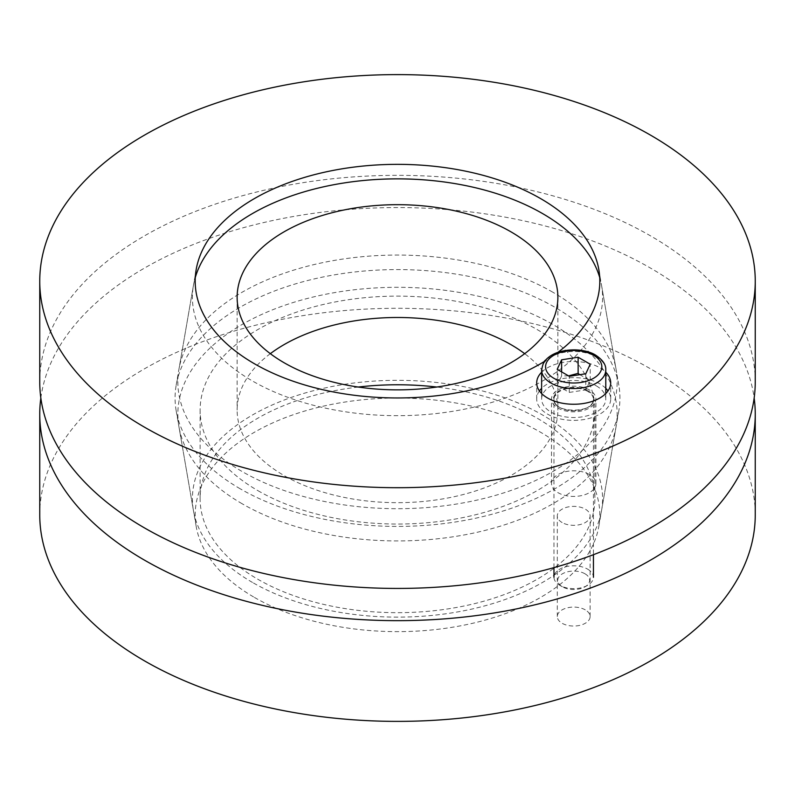 <?xml version="1.0" encoding="UTF-8"?>
<svg xmlns="http://www.w3.org/2000/svg" width="795" height="795" viewBox="0 0 795 795"><rect width="100%" height="100%" fill="white"/><g stroke="black" fill="none" stroke-linecap="round" stroke-linejoin="round"><path stroke-width="0.6" stroke-dasharray="3.98 2.98" d="M585.299 609.874A16.397 9.47 0 0 0 567.431 607.817A16.397 9.47 0 0 0 557.305 616.572A16.397 9.47 0 0 0 562.105 623.26A16.397 9.47 0 0 0 579.982 625.317A16.397 9.47 0 0 0 590.109 616.572A16.397 9.47 0 0 0 585.299 609.874M562.105 522.544A16.397 9.47 180 0 1 557.305 515.846A16.397 9.47 180 0 1 573.702 506.375A16.397 9.47 180 0 1 590.109 515.846A16.397 9.47 180 0 1 579.982 524.591A16.397 9.47 180 0 1 562.105 522.544M254.44 597.433A202.318 116.805 0 0 0 465.532 624.84A202.318 116.805 0 0 0 598.814 526.449A202.318 116.805 0 0 0 397.5 398.037A202.318 116.805 0 0 0 196.186 526.449A202.318 116.805 0 0 0 254.44 597.433M242.187 503.782A219.649 126.812 180 0 1 178.935 426.716A219.649 126.812 180 0 1 397.5 287.303A219.649 126.812 180 0 1 616.065 426.716A219.649 126.812 180 0 1 471.356 533.544A219.649 126.812 180 0 1 242.187 503.782M40.843 397.997A357.75 206.541 180 0 1 397.5 207.565A357.75 206.541 180 0 1 754.157 397.997M39.75 514.842A357.75 206.541 180 0 1 397.5 308.291A357.75 206.541 180 0 1 755.25 514.842M270.32 353.676A160.371 92.588 0 0 0 237.129 410.081A160.371 92.588 0 0 0 284.103 475.559A160.371 92.588 0 0 0 458.874 495.623A160.371 92.588 0 0 0 557.871 410.081A160.371 92.588 0 0 0 524.68 353.676M257.928 490.664A197.379 113.953 0 0 0 473.035 515.369A197.379 113.953 0 0 0 594.879 410.081A197.379 113.953 0 0 0 397.5 296.128A197.379 113.953 0 0 0 200.121 410.081A197.379 113.953 0 0 0 257.928 490.664M358.237 387.046A197.379 113.953 0 0 0 200.121 498.723A197.379 113.953 0 0 0 257.928 579.297A197.379 113.953 0 0 0 473.035 604.001A197.379 113.953 0 0 0 594.879 498.723A197.379 113.953 0 0 0 436.763 387.046M599.718 277.525A205.09 118.405 180 0 1 601.577 285.504A205.09 118.405 180 0 1 485.318 404.277A205.09 118.405 180 0 1 252.482 380.994A205.09 118.405 180 0 1 193.423 285.504A205.09 118.405 180 0 1 195.282 277.525M240.219 488.806A222.421 128.412 180 0 1 176.172 410.757A222.421 128.412 180 0 1 176.172 385.237A222.421 128.412 180 0 1 397.5 269.584A222.421 128.412 180 0 1 618.828 385.237A222.421 128.412 180 0 1 618.828 410.757A222.421 128.412 180 0 1 472.29 518.936A222.421 128.412 180 0 1 240.219 488.806M252.482 582.447A205.09 118.405 180 0 1 193.423 510.489A205.09 118.405 180 0 1 397.5 380.318A205.09 118.405 180 0 1 601.577 510.489A205.09 118.405 180 0 1 466.456 610.232A205.09 118.405 180 0 1 252.482 582.447M541.634 372.229A37.007 21.366 180 0 1 573.702 361.516A37.007 21.366 180 0 1 605.78 372.229M539.427 390.941A37.007 21.366 0 0 0 536.695 399.001A37.007 21.366 0 0 0 547.536 414.116A37.007 21.366 0 0 0 587.863 418.746A37.007 21.366 0 0 0 610.709 399.001A37.007 21.366 0 0 0 607.976 390.941M605.78 388.348A37.007 21.366 0 0 0 573.702 377.635A37.007 21.366 0 0 0 541.634 388.348M589.403 389.938A22.2 12.819 0 0 0 565.205 387.155A22.2 12.819 0 0 0 551.501 399.001A22.2 12.819 0 0 0 573.702 411.82A22.2 12.819 0 0 0 595.912 399.001A22.2 12.819 0 0 0 589.403 389.938M589.403 474.545A22.2 12.819 0 0 0 565.205 471.773A22.2 12.819 0 0 0 551.501 483.608A22.2 12.819 0 0 0 573.702 496.428A22.2 12.819 0 0 0 595.912 483.608A22.2 12.819 0 0 0 589.403 474.545M552.813 292.212A219.649 126.812 0 0 0 323.644 262.449A219.649 126.812 0 0 0 178.935 369.278A219.649 126.812 0 0 0 397.5 508.701A219.649 126.812 0 0 0 616.065 369.278A219.649 126.812 0 0 0 552.813 292.212M557.871 352.364A202.318 116.805 180 0 1 544.615 361.337M755.25 381.878A357.75 206.541 0 0 0 397.5 175.337A357.75 206.541 0 0 0 39.75 381.878M587.664 569.16A19.736 11.398 180 0 1 593.448 577.22A19.736 11.398 180 0 1 587.664 585.279A19.736 11.398 180 0 1 559.75 585.279A19.736 11.398 180 0 1 553.966 577.22A19.736 11.398 180 0 1 566.149 566.686A19.736 11.398 180 0 1 587.664 569.16M596.389 385.913A32.078 18.514 180 0 1 605.78 399.001A32.078 18.514 180 0 1 573.702 417.524A32.078 18.514 180 0 1 541.634 399.001A32.078 18.514 180 0 1 561.429 381.898A32.078 18.514 180 0 1 596.389 385.913M584.991 573.791A15.95 9.212 0 0 0 562.423 573.791A15.95 9.212 0 0 0 562.423 586.819A15.95 9.212 0 0 0 584.991 586.819A15.95 9.212 0 0 0 584.991 573.791M568.554 375.886L561.618 375.906L557.196 385.446L557.196 369.327M561.618 375.906L561.618 371.881M585.796 373.749L585.796 389.868L590.218 380.328L579.664 374.693M590.218 380.328L590.218 364.219M557.196 385.446L569.28 392.422L569.28 376.303M569.28 392.422L585.796 389.868M588.012 390.743A20.233 11.677 180 0 1 578.939 410.29A20.233 11.677 180 0 1 554.165 395.98A20.233 11.677 180 0 1 588.012 390.743M587.664 391.349A19.736 11.398 0 0 0 566.149 388.874A19.736 11.398 0 0 0 553.966 399.408A19.736 11.398 0 0 0 573.702 410.806A19.736 11.398 0 0 0 593.448 399.408A19.736 11.398 0 0 0 587.664 391.349M605.78 369.993A32.078 18.514 0 0 0 596.389 356.895A32.078 18.514 0 0 0 561.429 352.891A32.078 18.514 0 0 0 541.634 369.993M590.109 616.572L590.109 515.846M557.305 616.572L557.305 515.846M598.814 526.449L616.065 426.716M196.186 526.449L178.935 426.716M237.129 297.27L237.129 410.081M557.871 297.27L557.871 410.081M200.121 410.081L200.121 498.723M594.879 410.081L594.879 498.723M193.423 285.504L176.172 385.237M601.577 285.504L618.828 385.237M601.577 510.489L618.828 410.757M193.423 510.489L176.172 410.757M610.709 399.001L610.709 382.892M536.695 399.001L536.695 382.892M595.912 483.608L595.912 399.001M551.501 483.608L551.501 399.001M196.186 269.545L178.935 369.278M598.814 269.545L616.065 369.278M553.966 567.62L553.966 399.408C552.018 413.688 595.385 413.688 593.448 399.408L593.448 554.691M584.991 586.819L587.664 585.279M562.423 586.819L559.75 585.279M541.634 393.545L541.634 399.001M605.78 393.545L605.78 399.001"/><path stroke-width="1.19" d="M754.157 397.997A357.75 206.541 180 0 1 755.25 414.116A357.75 206.541 180 0 1 534.409 604.935A357.75 206.541 180 0 1 144.531 560.167A357.75 206.541 180 0 1 39.75 414.116A357.75 206.541 180 0 1 40.843 397.997M755.25 414.116L755.25 514.842A357.75 206.541 180 0 1 534.409 705.662A357.75 206.541 180 0 1 144.531 660.884A357.75 206.541 180 0 1 39.75 514.842L39.75 414.116M524.68 353.676A160.371 92.588 0 0 0 270.32 353.676M284.103 362.739A160.371 92.588 180 0 1 237.129 297.27A160.371 92.588 180 0 1 397.5 204.683A160.371 92.588 180 0 1 557.871 297.27A160.371 92.588 180 0 1 458.874 382.812A160.371 92.588 180 0 1 284.103 362.739M436.763 387.046A197.379 113.953 0 0 0 358.237 387.046M195.282 277.525A205.09 118.405 180 0 1 397.5 178.865A205.09 118.405 180 0 1 599.718 277.525M605.78 372.229A37.007 21.366 180 0 1 610.709 382.892A37.007 21.366 180 0 1 587.863 402.628A37.007 21.366 180 0 1 547.536 397.997A37.007 21.366 180 0 1 536.695 382.892A37.007 21.366 180 0 1 541.634 372.229M607.976 390.941A37.007 21.366 0 0 0 605.78 388.348M541.634 388.348A37.007 21.366 0 0 0 539.427 390.941M544.615 361.337A202.318 116.805 180 0 1 313.508 387.423A202.318 116.805 180 0 1 196.186 269.545A202.318 116.805 180 0 1 329.468 171.154A202.318 116.805 180 0 1 540.56 198.561A202.318 116.805 180 0 1 598.814 269.545A202.318 116.805 180 0 1 557.871 352.364M39.75 281.152L39.75 381.878A357.75 206.541 0 0 0 144.531 527.93A357.75 206.541 0 0 0 534.409 572.708A357.75 206.541 0 0 0 755.25 381.878L755.25 281.152A357.75 206.541 180 0 1 534.409 471.982A357.75 206.541 180 0 1 144.531 427.203A357.75 206.541 180 0 1 39.75 281.152A357.75 206.541 180 0 1 397.5 74.611A357.75 206.541 180 0 1 755.25 281.152M578.134 357.243L590.218 364.219L585.796 373.749L569.28 376.303L557.196 369.327L561.618 359.797L578.134 357.243L578.134 373.352L568.554 375.886M561.618 371.881L561.618 359.797M579.664 374.693L578.134 373.352M593.597 355.286A28.123 16.238 180 0 1 580.986 382.455A28.123 16.238 180 0 1 546.533 362.57A28.123 16.238 180 0 1 593.597 355.286M541.634 369.993A32.078 18.514 0 0 0 573.702 388.517A32.078 18.514 0 0 0 605.78 369.993C606.108 364.756 602.699 359.787 595.564 355.097C590.138 351.509 576.653 347.624 560.773 351.47C554.264 353.228 549.216 356.1 545.618 360.085C544.148 360.682 542.826 363.981 541.634 369.993L541.634 393.545M553.966 567.62L553.966 577.22M593.448 554.691L593.448 577.22M605.78 369.993L605.78 393.545"/></g></svg>
